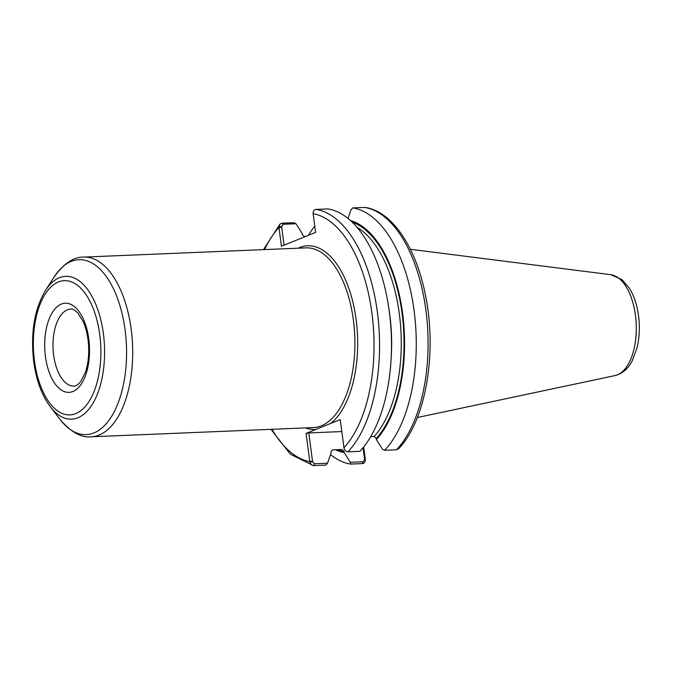<?xml version="1.0" encoding="UTF-8"?>
<svg xmlns="http://www.w3.org/2000/svg" width="673" height="673" viewBox="0 0 673 673"><rect width="100%" height="100%" fill="white"/><g stroke="black" fill="none" stroke-linecap="round" stroke-linejoin="round"><path stroke-width="1.01" d="M384.645 450.287A128.568 64.457 -92.4 0 0 414.105 310.741A128.568 64.457 -92.4 0 0 352.736 207.898L365.153 207.444C392.544 211.431 416.242 247.815 425.487 295.43C437.357 352.711 425.748 421.121 398.483 448.857L396.464 449.8L384.645 450.287L382.533 449.261L376.375 439.553A116.883 58.601 -92.4 0 0 402.976 316.302A116.883 58.601 -92.4 0 0 350.54 220.601M347.975 218.397L351.003 209.774L352.736 207.898M365.33 459.869L364.598 459.541L363.126 461.737L350.339 462.275L350.557 464.067L362.368 463.579C364.186 463.403 365.17 462.166 365.33 459.869L363.664 446.948M363.041 447.722L364.598 459.541M314.762 226.162A128.568 64.457 -92.4 0 0 308.444 235.306M330.536 454.595A128.568 64.457 -92.4 0 0 350.557 464.067M350.339 462.275L344.172 452.567L344.029 451.482L342.01 449.48L332.395 449.884L330.914 452.02L331.057 453.106L327.507 463.217L314.611 463.756L312.583 461.703L309.883 462.166C310.665 464.429 311.994 465.565 313.854 465.59L325.774 465.102L327.507 463.217M335.533 449.749A116.883 58.601 -92.4 0 0 344.172 452.567M278.916 226.944L281.617 226.473L283.081 224.277L295.977 223.739L293.865 222.704L281.945 223.2L279.926 224.143L278.916 226.944L281.423 246.234L315.587 232.421L313.08 213.131C313.231 210.834 314.224 209.597 316.032 209.421L327.953 208.924A128.568 64.457 -92.4 0 1 389.322 311.767A128.568 64.457 -92.4 0 1 359.87 451.322L347.949 451.81C346.107 451.776 344.803 450.624 344.046 448.361L340.227 419.599L330.552 423.502A91.949 46.101 -92.4 0 0 354.713 310.699A91.949 46.101 -92.4 0 0 298.105 248.202M270.983 429.332L290.349 454.182L313.256 465.556L313.854 465.59L314.611 463.756M312.583 461.703L308.798 432.932L306.064 433.404L309.883 462.166M295.977 223.739L302.135 233.447L302.278 234.532L304.305 236.526L305.55 236.475M306.064 433.404L330.552 423.502M284.073 245.157L281.617 226.473M370.705 436.609L374.205 436.466L376.232 438.468L376.375 439.553M341.8 431.57L308.798 432.932M396.464 449.8A128.568 64.457 -92.4 0 0 425.916 310.245A128.568 64.457 -92.4 0 0 364.547 207.41M364.522 458.978L365.288 459.306M363.126 461.737L362.368 463.579M347.949 451.81A128.568 64.457 -92.4 0 0 377.402 312.264A128.568 64.457 -92.4 0 0 316.032 209.421M343.937 447.797A124.522 62.429 -92.4 0 0 371.942 313.197A124.522 62.429 -92.4 0 0 313.122 213.694M272.027 429.29A124.522 62.429 -92.4 0 0 309.773 461.602L312.508 461.14M281.684 227.037L278.959 227.508A124.522 62.429 -92.4 0 0 264.573 249.59M305.567 427.902A91.949 46.101 -92.4 0 0 315.73 429.5M283.081 224.277L281.945 223.2M313.425 427.574A89.93 45.083 -92.4 0 0 321.299 425.841A89.93 45.083 -92.4 0 0 354.242 327.919A89.93 45.083 -92.4 0 0 305.971 247.874L83.78 257.094A89.93 45.083 -92.4 0 1 132.043 337.139A89.93 45.083 -92.4 0 1 99.108 435.061A89.93 45.083 -92.4 0 1 91.234 436.794L313.425 427.574M337.77 449.657A115.823 58.071 -92.4 0 0 344.029 451.482M376.232 438.468A115.823 58.071 -92.4 0 0 402.631 318.051A115.823 58.071 -92.4 0 0 352.248 222.199M374.205 436.466A113.796 57.054 -92.4 0 0 400.511 324.84A113.796 57.054 -92.4 0 0 357.085 227.365M390.996 360.728A113.796 57.054 -92.4 0 0 388.809 308.066M50.324 406.786A71.473 35.837 -92.4 0 0 77.875 417.765A71.473 35.837 -92.4 0 0 103.381 333.69A71.473 35.837 -92.4 0 0 59.434 277.697A71.473 35.837 -92.4 0 0 45.495 290.391C34.373 309.286 30.445 333.009 33.709 361.561C36.249 380.22 41.785 395.295 50.324 406.786L60.107 419.506A87.557 43.896 -92.4 0 0 93.858 432.941A87.557 43.896 -92.4 0 0 125.094 329.955A87.557 43.896 -92.4 0 0 71.262 261.36A87.557 43.896 -92.4 0 0 54.185 276.906C64.002 263.353 73.87 256.75 83.78 257.094M58.45 281.962A67.182 33.684 -92.4 0 0 34.483 360.98A67.182 33.684 -92.4 0 0 75.788 413.617A67.182 33.684 -92.4 0 0 99.755 334.599A67.182 33.684 -92.4 0 0 58.45 281.962M61.361 304.078A44.611 22.369 -92.4 0 0 45.444 356.547A44.611 22.369 -92.4 0 0 72.877 391.501A44.611 22.369 -92.4 0 0 88.794 339.032A44.611 22.369 -92.4 0 0 61.361 304.078M67.393 309.807A38.538 19.324 -92.4 0 0 53.647 355.142A38.538 19.324 -92.4 0 0 73.963 386.083C75.746 386.243 77.975 384.754 80.642 381.616L85.261 372.623C87.759 365.439 88.903 357.195 88.685 347.891C88.306 337.779 86.447 328.946 83.082 321.4L77.841 313.021C74.905 310.068 72.549 308.747 70.766 309.067A38.538 19.324 -92.4 0 0 67.393 309.807M617.36 374.869A50.66 25.397 -92.4 0 0 636.078 321.837A50.66 25.397 -92.4 0 0 610.874 274.702L621.894 279.606L629.129 287.867C632.595 293.302 635.203 299.721 636.961 307.124C640.132 321.08 640.141 334.733 636.978 348.076L632.14 360.98C628.145 368.77 622.449 373.633 615.063 375.576A50.66 25.397 -92.4 0 0 617.36 374.869M263.53 249.641L279.926 224.143M60.107 419.506C71.01 432.192 81.383 437.963 91.234 436.794M45.495 290.391L54.185 276.906M610.874 274.702L410.362 249.279M615.063 375.576L417.344 417.521"/></g></svg>
